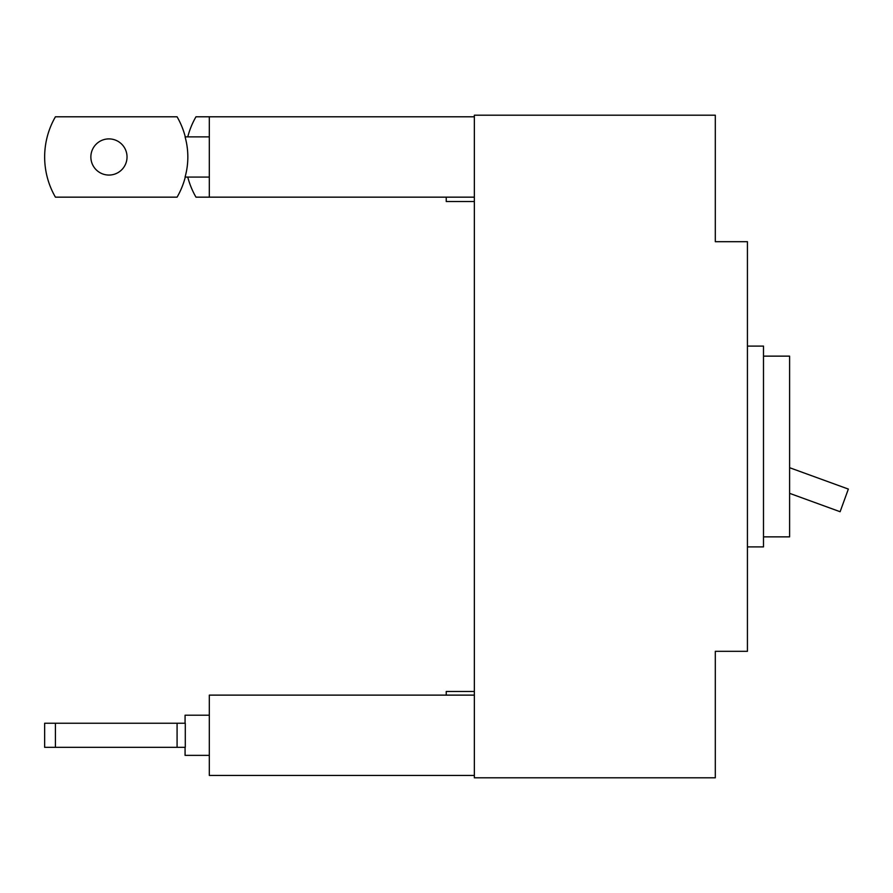 <?xml version="1.0" encoding="UTF-8"?>
<svg xmlns="http://www.w3.org/2000/svg" width="893" height="893" viewBox="0 0 893 893"><rect width="100%" height="100%" fill="white"/><g stroke="black" fill="none" stroke-linecap="round" stroke-linejoin="round"><path stroke-width="1.34" d="M715.304 115.197L474.35 115.197L474.35 777.803L715.304 777.803L715.304 651.31L747.43 651.31L747.43 241.69L715.304 241.69L715.304 115.197M747.43 546.896L763.493 546.896L763.493 346.104L747.43 346.104M763.493 536.86L789.602 536.86L789.602 356.14L763.493 356.14M474.35 695.122L209.308 695.122L209.308 775.437L474.35 775.437M185.074 747.329L185.074 755.355L209.308 755.355M209.308 715.204L185.074 715.204L185.074 723.23M55.422 723.23L185.286 723.23L185.286 747.329L44.65 747.329L44.65 723.23L55.422 723.23L55.422 747.329M177.082 723.23L177.082 747.329M474.35 197.163L209.308 197.163L209.308 116.793L474.35 116.793M209.308 177.071L185.074 177.071A74.42 74.42 0 0 0 185.074 136.886L209.308 136.886M127.029 156.978A18.083 18.083 0 0 0 108.946 138.895A18.083 18.083 0 0 0 90.863 156.978A18.083 18.083 0 0 0 108.946 175.061A18.083 18.083 0 0 0 127.029 156.978M185.286 177.071A80.37 80.37 0 0 1 177.082 197.163L55.422 197.163A80.37 80.37 0 0 1 55.422 116.793L177.082 116.793A80.37 80.37 0 0 1 185.286 136.886M187.764 136.886A80.37 80.37 0 0 1 195.98 116.793L209.308 116.793M187.764 177.071A80.37 80.37 0 0 0 195.98 197.163L209.308 197.163M789.602 493.338L840.112 511.722L848.35 489.074L789.602 467.698M474.35 691.472L446.243 691.472L446.243 695.122M446.243 197.163L446.243 201.528L474.35 201.528"/></g></svg>
